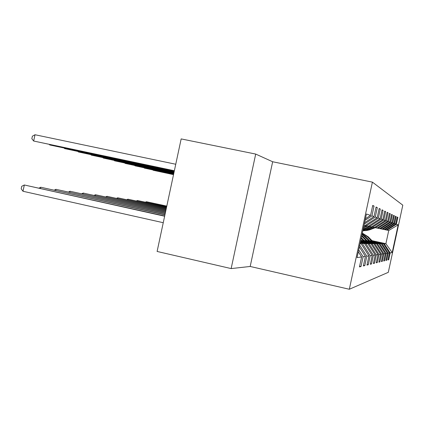 <?xml version="1.0" encoding="UTF-8"?>
<svg xmlns="http://www.w3.org/2000/svg" width="424" height="424" viewBox="0 0 424 424"><rect width="100%" height="100%" fill="white"/><g stroke="black" fill="none" stroke-linecap="round" stroke-linejoin="round"><path stroke-width="0.64" d="M272.659 161.756L255.698 154.071L181.165 138.913L157.108 251.453L231.144 268.583L250.181 266.468L349.318 289.258L372.41 182.135L272.659 161.756L250.181 266.468M349.318 289.258L388.299 272.335L402.8 205.174L372.41 182.135M359.61 266.219L361.01 266.532L363.124 256.727L365.435 256.398L363.373 265.954L364.794 265.61L366.824 256.202L368.954 255.9L366.972 265.079L368.281 264.756L370.231 255.72L372.203 255.444L370.3 264.263L371.509 263.972L373.385 255.274L375.214 255.015L373.38 263.516L374.503 263.24L376.311 254.861L378.007 254.617L376.236 262.816L377.286 262.562L379.029 254.474L380.609 254.252L378.902 262.164L379.877 261.926L381.563 254.114L383.042 253.907L381.388 261.56L382.3 261.338L383.932 253.78L385.315 253.584L383.715 260.993L384.573 260.781L386.153 253.467L387.446 253.282L385.898 260.458L386.704 260.262L388.236 253.17L389.449 252.996L387.949 259.96L388.707 259.774L390.191 252.895L392.195 252.609L398.189 224.853L388.744 230.476L386.365 229.978M361.01 266.532L359.462 266.908L361.614 256.944L357.056 257.591L366.453 214.003L370.571 215.413L372.723 205.433L374.048 206.064L372.648 205.773M398.189 224.853L396.376 224.232L397.866 217.348L397.214 217.04L395.709 224.005L394.611 223.628L396.143 216.532L395.449 216.203L393.901 223.384L392.73 222.987L394.309 215.662L393.573 215.312L391.972 222.727L390.727 222.303L392.359 214.74L391.575 214.369L389.921 222.028L388.585 221.572L390.276 213.749L389.433 213.352L387.727 221.275L386.296 220.787L388.045 212.694L387.144 212.27L385.374 220.469L383.842 219.95L385.654 211.56L384.685 211.104L382.851 219.611L381.203 219.044L383.079 210.341L382.04 209.848L380.132 218.678L378.356 218.074L380.307 209.027L379.178 208.497L377.196 217.676L375.272 217.019L377.302 207.606L376.083 207.029L374.021 216.59L371.933 215.88L374.048 206.064M358.715 249.895L363.124 256.727M359.345 246.969L365.435 256.398M371.933 215.88L365.096 220.273M374.021 216.59L364.582 222.664M360.061 243.63L361.02 243.636L360.103 243.434M377.196 217.676L364.916 225.568L364.02 225.388M359.722 245.215L366.824 256.202M361.02 243.636L368.954 255.9M375.272 217.019L364.274 224.089M360.262 242.703L364.566 243.646L360.167 243.148M364.931 225.563L371.461 226.914L382.851 219.611M362.419 243.641L370.231 255.72M364.566 243.646L372.203 255.444M378.356 218.074L366.257 225.844M380.132 218.678L368.313 226.268M360.411 242.024L367.852 243.652L365.859 243.646L360.321 242.438M365.859 243.646L373.385 255.274M367.852 243.652L375.214 255.015M381.203 219.044L369.553 226.522M360.543 241.399L370.899 243.662L369.05 243.657L360.464 241.781M371.472 226.909L374.381 227.518L385.374 220.469M369.05 243.657L376.311 254.861M370.899 243.662L378.007 254.617M383.842 219.95L372.611 227.153M360.67 240.816L373.745 243.668L372.018 243.662L360.596 241.171M374.392 227.513L377.106 228.08L387.727 221.275M372.018 243.662L379.029 254.474M373.745 243.668L380.609 254.252M386.296 220.787L375.452 227.736M361.047 240.329L376.395 243.673L374.784 243.673L361.486 240.768M377.116 228.07L379.65 228.6L389.921 222.028M374.784 243.673L381.563 254.114M376.395 243.673L383.042 253.907M388.585 221.572L378.102 228.282M364.094 240.456L378.881 243.683L377.371 243.678L364.502 240.869M379.66 228.594L384.261 229.548L393.901 223.384M377.371 243.678L383.932 253.78M378.881 243.683L385.315 253.584M390.727 222.303L380.582 228.796M391.972 222.727L382.029 229.093M366.946 240.578L381.208 243.689L379.793 243.683L367.327 240.964M379.793 243.683L386.153 253.467M381.208 243.689L387.446 253.282M392.73 222.987L382.904 229.273M369.617 240.694L383.397 243.694L369.977 241.055M384.266 229.543L386.354 229.983L395.709 224.005M382.066 243.689L388.236 253.17M383.397 243.694L389.449 252.996M394.611 223.628L385.082 229.718M372.018 240.678L385.893 243.699L384.208 243.694L372.473 241.139M384.208 243.694L390.191 252.895M388.744 230.476L385.893 243.699L392.195 252.609M396.376 224.232L387.128 230.142M255.698 154.071L231.144 268.583M358.301 251.808L361.614 256.944M370.571 215.413L365.435 218.72M388.024 259.621L388.707 259.774M397.866 217.348L397.177 217.205M396.143 216.532L395.412 216.378M385.978 260.103L386.704 260.262M394.309 215.662L393.536 215.498M383.8 260.612L384.573 260.781M392.359 214.74L391.532 214.565M381.478 261.152L382.3 261.338M390.276 213.749L389.391 213.564M378.998 261.73L379.877 261.926M388.045 212.694L387.096 212.493M376.337 262.35L377.286 262.562M385.654 211.56L384.632 211.348M373.486 263.012L374.503 263.24M383.079 210.341L381.982 210.113M370.417 263.728L371.509 263.972M380.307 209.027L379.12 208.778M367.099 264.491L368.281 264.756M377.302 207.606L376.019 207.336M363.511 265.323L364.794 265.61M372.691 241.362L368.17 236.783L362.324 233.147M371.726 241.15L367.343 236.719L362.281 233.354M372.325 241.282L367.857 236.762L362.308 233.221M362.297 233.269L367.661 236.746L372.097 241.23M166.802 206.096L146.423 201.729L166.78 206.207M145.474 202.142L146.423 201.729L146.296 202.322M374.493 227.534L366.076 230.46L362.859 230.667M375.24 227.693L369.67 229.824L366.596 230.539L374.959 227.63M374.779 227.593L366.4 230.508L362.854 230.693M362.849 230.709L366.596 230.539M173.538 174.598L153.143 170.268L173.527 174.64M153.191 170.04L152.879 169.976M370.21 241.293L365.546 236.571L362.144 233.979M369.187 241.065L362.059 234.377M369.823 241.208L365.212 236.539L362.112 234.122M362.091 234.218L365.006 236.523L369.574 241.15M166.653 206.806L137.429 200.494L166.627 206.923M136.427 200.934L137.429 200.494L137.297 201.13M367.571 241.214L361.826 235.468M366.479 240.98L361.683 236.12M367.163 241.129L361.773 235.702M361.741 235.861L366.898 241.071M166.489 207.564L127.894 199.185L166.462 207.686M126.834 199.656L127.894 199.185L127.751 199.863M372.034 227.031L362.981 230.105M372.829 227.2L367.089 229.395L362.928 230.349M372.336 227.094L366.559 229.31L362.955 230.206M362.944 230.264L366.765 229.342L372.526 227.137M173.596 174.322L144.346 168.116L173.586 174.365M144.393 167.872L144.065 167.803M369.41 226.496L363.246 228.859M370.263 226.67L363.14 229.347M369.739 226.564L363.204 229.055M363.183 229.172L369.94 226.607M173.66 174.026L135.012 165.832L173.649 174.073M135.065 165.572L135.012 165.832L134.721 165.498M364.762 241.139L361.349 237.673M363.601 240.885L361.184 238.436M364.322 241.044L361.285 237.959M361.248 238.145L364.046 240.98M166.319 208.369L117.766 197.796L166.287 208.502M116.642 198.305L117.766 197.796L117.612 198.517M361.767 241.055L360.824 240.101M361.296 240.954L360.76 240.408M360.718 240.599L360.999 240.885M166.134 209.233L106.986 196.317L166.102 209.377M105.799 196.863L106.986 196.317L106.822 197.091M165.932 210.156L95.49 194.743L165.901 210.309M94.229 195.326L95.49 194.743L95.315 195.57M366.622 225.923L363.633 227.068M367.534 226.109L363.506 227.656M366.972 225.992L363.585 227.296M363.554 227.434L367.189 226.04M173.723 173.713L125.101 163.404L173.713 173.766M125.16 163.129L125.101 163.404L124.794 163.049M364.624 225.51L363.909 225.785M363.962 225.547L364.253 225.436M173.798 173.379L114.554 160.823L173.787 173.432M114.618 160.526L114.554 160.823L114.231 160.447M173.872 173.018L103.308 158.073L173.861 173.077M103.377 157.755L103.308 158.073L102.963 157.67M173.957 172.632L91.287 155.131L173.941 172.695M91.361 154.792L91.287 155.131L90.927 154.696M174.047 172.213L78.419 151.978L174.031 172.282M78.498 151.612L78.419 151.978L78.032 151.516M174.142 171.768L64.602 148.596L174.126 171.842M64.686 148.199L64.602 148.596L64.194 148.098M165.72 211.152L83.21 193.058L165.689 211.316M81.869 193.689L83.21 193.058L83.025 193.948M165.493 212.217L70.055 191.256L165.455 212.398M68.63 191.94L70.055 191.256L69.854 192.21M165.249 213.373L55.936 189.321L165.206 213.569M54.415 190.063L55.936 189.321L55.719 190.35M164.978 214.629L40.736 187.238L164.936 214.836M39.114 188.044L40.736 187.238L40.497 188.351M174.248 171.275L49.725 144.955L174.227 171.36M49.815 144.526L49.725 144.955L49.295 144.414M164.687 215.986L24.332 184.986L22.997 191.266L163.251 222.706M22.997 191.266L21.2 188.812L21.73 186.306L24.332 184.986L164.639 216.214M175.748 164.247L35.001 134.742L33.671 141.028L174.338 170.835M174.359 170.745L33.671 141.028L31.842 138.706L32.378 136.199L35.001 134.742M367.857 236.762L368.17 236.783M367.343 236.719L367.661 236.746M369.166 229.744L368.859 229.691M369.67 229.824L369.362 229.776M365.212 236.539L365.546 236.571M364.672 236.497L365.006 236.523M362.403 236.311L362.753 236.338M361.826 236.258L362.181 236.29M366.559 229.31L366.23 229.252M367.089 229.395L366.765 229.342M363.787 228.843L363.437 228.785M364.349 228.939L364.004 228.881M366.076 230.46L366.4 230.508M363.368 230.041L363.707 230.094M363.919 230.126L364.253 230.179"/></g></svg>
